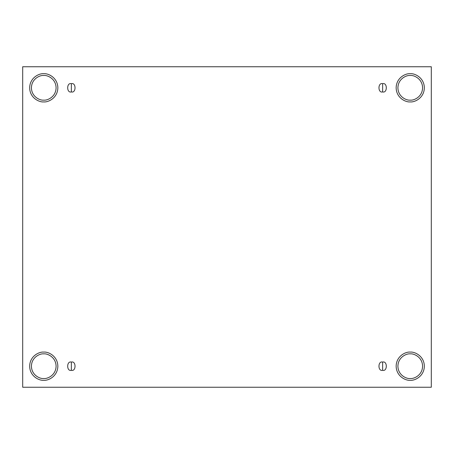 <?xml version="1.0" encoding="UTF-8"?>
<svg xmlns="http://www.w3.org/2000/svg" width="454" height="454" viewBox="0 0 454 454"><rect width="100%" height="100%" fill="white"/><g stroke="black" fill="none" stroke-linecap="round" stroke-linejoin="round"><path stroke-width="0.68" d="M71.357 362.082L71.357 370.305C76.244 371.769 76.244 360.624 71.357 362.082C76.244 360.624 76.244 371.769 71.357 370.305C66.477 371.769 66.477 360.624 71.357 362.082C66.477 360.624 66.477 371.769 71.357 370.305L71.357 362.082M382.643 362.082L382.643 370.305C387.523 371.769 387.523 360.624 382.643 362.082C387.523 360.624 387.523 371.769 382.643 370.305C377.756 371.769 377.756 360.624 382.643 362.082C377.756 360.624 377.756 371.769 382.643 370.305L382.643 362.082M382.643 83.695L382.643 91.918C387.523 93.376 387.523 82.231 382.643 83.695C387.523 82.231 387.523 93.376 382.643 91.918C377.756 93.376 377.756 82.231 382.643 83.695C377.756 82.231 377.756 93.376 382.643 91.918L382.643 83.695M71.357 83.695L71.357 91.918C76.244 93.376 76.244 82.231 71.357 83.695C76.244 82.231 76.244 93.376 71.357 91.918C66.477 93.376 66.477 82.231 71.357 83.695C66.477 82.231 66.477 93.376 71.357 91.918L71.357 83.695M410.246 380.293C414.366 380.855 424.149 376.627 424.342 366.196C424.149 355.76 414.366 351.532 410.246 352.1C414.366 351.532 424.149 355.76 424.342 366.196C424.149 376.627 414.366 380.855 410.246 380.293C406.12 380.855 396.342 376.627 396.149 366.196C396.342 355.76 406.12 351.532 410.246 352.1C406.12 351.532 396.342 355.76 396.149 366.196C396.342 376.627 406.12 380.855 410.246 380.293M410.246 378.528C413.855 379.028 422.407 375.322 422.578 366.196C422.407 357.065 413.855 353.365 410.246 353.859C406.636 353.365 398.079 357.065 397.908 366.196C398.079 375.322 406.636 379.028 410.246 378.528C406.636 379.028 398.079 375.322 397.908 366.196C398.079 357.065 406.636 353.365 410.246 353.859C413.855 353.365 422.407 357.065 422.578 366.196C422.407 375.322 413.855 379.028 410.246 378.528M43.754 380.293C47.88 380.855 57.658 376.627 57.851 366.196C57.658 355.76 47.88 351.532 43.754 352.1C47.88 351.532 57.658 355.76 57.851 366.196C57.658 376.627 47.88 380.855 43.754 380.293C39.634 380.855 29.851 376.627 29.658 366.196C29.851 355.76 39.634 351.532 43.754 352.1C39.634 351.532 29.851 355.76 29.658 366.196C29.851 376.627 39.634 380.855 43.754 380.293M43.754 378.528C47.364 379.028 55.921 375.322 56.092 366.196C55.921 357.065 47.364 353.365 43.754 353.859C40.145 353.365 31.593 357.065 31.422 366.196C31.593 375.322 40.145 379.028 43.754 378.528C40.145 379.028 31.593 375.322 31.422 366.196C31.593 357.065 40.145 353.365 43.754 353.859C47.364 353.365 55.921 357.065 56.092 366.196C55.921 375.322 47.364 379.028 43.754 378.528M43.754 101.9C47.88 102.468 57.658 98.24 57.851 87.804C57.658 77.373 47.88 73.145 43.754 73.707C47.88 73.145 57.658 77.373 57.851 87.804C57.658 98.24 47.88 102.468 43.754 101.9C39.634 102.468 29.851 98.24 29.658 87.804C29.851 77.373 39.634 73.145 43.754 73.707C39.634 73.145 29.851 77.373 29.658 87.804C29.851 98.24 39.634 102.468 43.754 101.9M43.754 100.141C47.364 100.635 55.921 96.935 56.092 87.804C55.921 78.678 47.364 74.972 43.754 75.472C40.145 74.972 31.593 78.678 31.422 87.804C31.593 96.935 40.145 100.635 43.754 100.141C40.145 100.635 31.593 96.935 31.422 87.804C31.593 78.678 40.145 74.972 43.754 75.472C47.364 74.972 55.921 78.678 56.092 87.804C55.921 96.935 47.364 100.635 43.754 100.141M410.246 101.9C414.366 102.468 424.149 98.24 424.342 87.804C424.149 77.373 414.366 73.145 410.246 73.707C414.366 73.145 424.149 77.373 424.342 87.804C424.149 98.24 414.366 102.468 410.246 101.9C406.12 102.468 396.342 98.24 396.149 87.804C396.342 77.373 406.12 73.145 410.246 73.707C406.12 73.145 396.342 77.373 396.149 87.804C396.342 98.24 406.12 102.468 410.246 101.9M410.246 100.141C413.855 100.635 422.407 96.935 422.578 87.804C422.407 78.678 413.855 74.972 410.246 75.472C406.636 74.972 398.079 78.678 397.908 87.804C398.079 96.935 406.636 100.635 410.246 100.141C406.636 100.635 398.079 96.935 397.908 87.804C398.079 78.678 406.636 74.972 410.246 75.472C413.855 74.972 422.407 78.678 422.578 87.804C422.407 96.935 413.855 100.635 410.246 100.141M22.7 66.749L431.3 66.749L431.3 387.251L22.7 387.251L22.7 66.749L22.7 387.251L431.3 387.251L431.3 66.749L22.7 66.749"/></g></svg>
